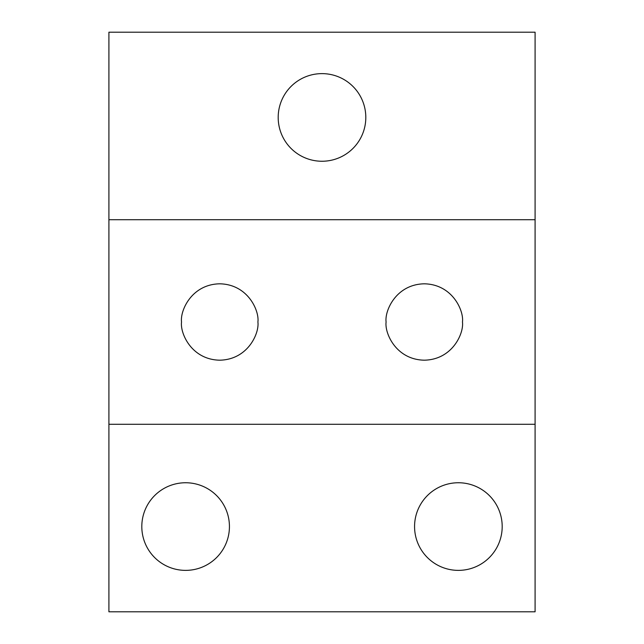 <?xml version="1.0" encoding="UTF-8"?>
<svg xmlns="http://www.w3.org/2000/svg" width="644" height="644" viewBox="0 0 644 644"><rect width="100%" height="100%" fill="white"/><g stroke="black" fill="none" stroke-linecap="round" stroke-linejoin="round"><path stroke-width="0.97" d="M502.191 526.567A43.808 43.808 0 0 0 458.375 482.75A43.808 43.808 0 0 0 414.567 526.567A43.808 43.808 0 0 0 458.375 570.375A43.808 43.808 0 0 0 502.191 526.567M229.433 526.567A43.808 43.808 0 0 0 185.625 482.75A43.808 43.808 0 0 0 141.809 526.567A43.808 43.808 0 0 0 185.625 570.375A43.808 43.808 0 0 0 229.433 526.567M365.808 117.433A43.808 43.808 0 0 0 322 73.625A43.808 43.808 0 0 0 278.192 117.433A43.808 43.808 0 0 0 322 161.25A43.808 43.808 0 0 0 365.808 117.433M386.094 322C384.565 310.827 396.02 284.334 424.283 283.811C452.547 284.334 464.002 310.827 462.464 322C464.002 333.173 452.547 359.666 424.283 360.189C396.02 359.666 384.565 333.173 386.094 322M181.536 322C179.998 310.827 191.453 284.334 219.717 283.811C247.98 284.334 259.435 310.827 257.906 322C259.435 333.173 247.98 359.666 219.717 360.189C191.453 359.666 179.998 333.173 181.536 322M535.092 219.717L535.092 611.8L108.908 611.8L108.908 32.2L535.092 32.2L535.092 219.717L108.908 219.717M535.092 424.283L108.908 424.283"/></g></svg>
